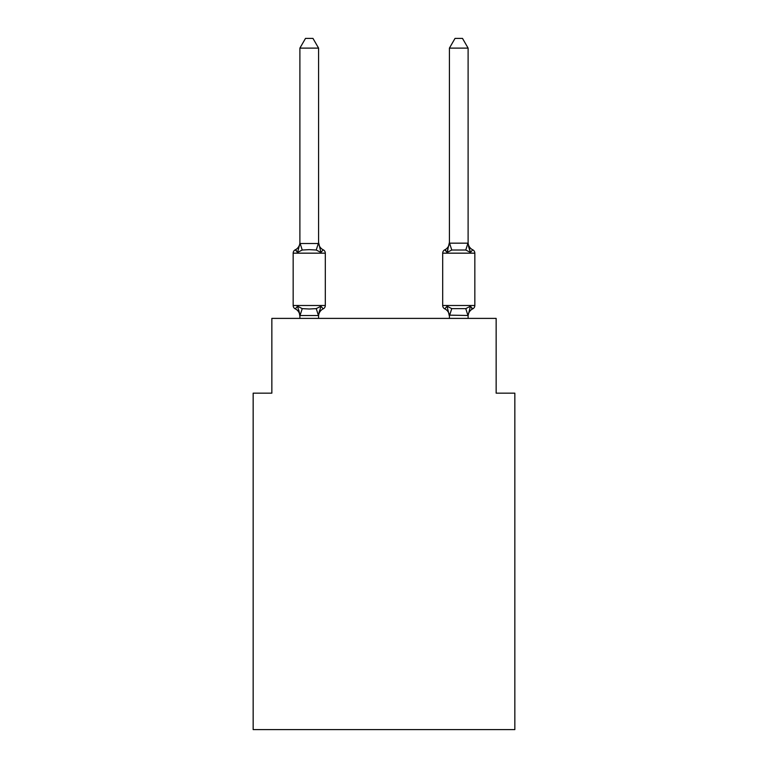 <?xml version="1.0" encoding="UTF-8"?>
<svg xmlns="http://www.w3.org/2000/svg" width="768" height="768" viewBox="0 0 768 768"><rect width="100%" height="100%" fill="white"/><g stroke="black" fill="none" stroke-linecap="round" stroke-linejoin="round"><path stroke-width="1.15" d="M514.838 729.6L514.838 393.158L496.147 393.158L496.147 318.394L271.853 318.394L271.853 393.158L253.162 393.158L253.162 729.6L514.838 729.6M468.106 242.41A8.227 8.227 0 0 0 472.733 249.802L470.448 252.432L472.733 249.802A3.734 3.734 0 0 1 474.835 253.162L474.835 305.501A3.734 3.734 0 0 1 472.733 308.861L471.61 308.304L472.733 308.861L470.448 306.23L472.733 308.861L471.61 308.304M468.106 318.394L468.106 315.485L449.414 315.149L449.414 316.253L447.082 306.23L444.797 308.861A8.227 8.227 0 0 1 449.414 316.253A8.227 8.227 0 0 0 444.797 308.861L447.082 306.23L444.797 308.861A8.227 8.227 0 0 1 449.414 316.253A8.227 8.227 0 0 0 444.797 308.861L447.082 306.23L444.797 308.861A8.227 8.227 0 0 1 449.414 316.253A8.227 8.227 0 0 0 444.797 308.861L447.082 306.23L444.797 308.861A8.227 8.227 0 0 1 449.414 316.253A8.227 8.227 0 0 0 444.797 308.861L447.082 306.23L444.797 308.861A3.734 3.734 0 0 1 442.694 305.501L474.835 305.501A3.734 3.734 0 0 1 472.733 308.861L470.448 306.23L472.733 308.861A3.734 3.734 0 0 0 474.835 305.501A3.734 3.734 0 0 1 472.733 308.861A3.734 3.734 0 0 0 474.835 305.501A3.734 3.734 0 0 1 472.733 308.861L470.448 306.23L472.733 308.861A3.734 3.734 0 0 0 474.835 305.501A3.734 3.734 0 0 1 472.733 308.861L470.448 306.23L465.773 308.63L451.757 308.63L447.082 306.23L444.797 308.861M468.106 48.115L462.499 38.4L455.03 38.4L449.414 48.115L468.106 48.115L468.106 243.514L470.448 252.432L468.499 246.326L470.448 252.432L468.499 246.326L470.448 252.432L468.499 246.326L470.448 252.432L468.499 246.326L470.448 252.432L465.773 250.022L451.757 250.022L447.082 252.432L447.955 249.475L447.082 252.432L447.955 249.475L447.082 252.432L447.955 249.475L447.082 252.432L447.955 249.475L447.082 252.432L444.797 249.802L445.862 250.31M468.106 316.253L468.106 316.253A8.227 8.227 0 0 1 472.733 308.861M318.586 316.253A8.227 8.227 0 0 1 323.203 308.861L320.918 306.23L323.203 308.861L320.918 306.23L323.203 308.861L320.918 306.23L318.432 315.533L300.038 315.533L297.552 306.23L295.267 308.861A3.734 3.734 0 0 1 293.165 305.501A3.734 3.734 0 0 0 295.267 308.861L297.552 306.23L295.267 308.861A3.734 3.734 0 0 1 293.165 305.501A3.734 3.734 0 0 0 295.267 308.861A3.734 3.734 0 0 1 293.165 305.501A3.734 3.734 0 0 0 295.267 308.861A3.734 3.734 0 0 1 293.165 305.501A3.734 3.734 0 0 0 295.267 308.861A3.734 3.734 0 0 1 293.165 305.501A3.734 3.734 0 0 0 295.267 308.861A3.734 3.734 0 0 1 293.165 305.501A3.734 3.734 0 0 0 295.267 308.861A3.734 3.734 0 0 1 293.165 305.501A3.734 3.734 0 0 0 295.267 308.861A3.734 3.734 0 0 1 293.165 305.501A3.734 3.734 0 0 0 295.267 308.861L297.552 306.23L295.267 308.861L297.552 306.23L295.267 308.861L297.552 306.23L295.267 308.861L297.552 306.23L302.227 308.63L309.235 309.005L316.243 308.63L320.918 306.23L323.203 308.861A3.734 3.734 0 0 0 325.306 305.501L325.306 253.162A3.734 3.734 0 0 0 323.203 249.802L320.918 252.432L323.203 249.802A3.734 3.734 0 0 1 325.306 253.162A3.734 3.734 0 0 0 323.203 249.802A3.734 3.734 0 0 1 325.306 253.162A3.734 3.734 0 0 0 323.203 249.802L320.918 252.432L323.203 249.802A3.734 3.734 0 0 1 325.306 253.162A3.734 3.734 0 0 0 323.203 249.802L320.918 252.432L323.203 249.802A3.734 3.734 0 0 1 325.306 253.162L293.165 253.162A3.734 3.734 0 0 1 295.267 249.802L296.333 250.31M297.552 252.432L295.267 249.802A8.227 8.227 0 0 0 299.894 242.41L299.894 243.514L299.894 242.41L299.894 243.514L299.894 242.41L299.894 243.514L299.894 242.41L299.894 243.514L299.894 242.41L299.894 243.514L318.586 243.514L318.586 242.41L320.918 252.432L316.243 250.022L309.235 249.648L302.227 250.022L297.552 252.432L295.267 249.802L297.552 252.432L295.267 249.802L297.552 252.432L295.267 249.802L297.552 252.432L299.894 243.514M299.894 315.149L298.8 310.166L299.894 316.253A8.227 8.227 0 0 0 295.267 308.861M318.586 315.149L319.459 310.752L318.586 315.149M318.586 48.115L299.894 48.115L305.501 38.4L312.97 38.4L318.586 48.115L318.586 243.514M449.414 318.394L449.414 315.149M447.082 252.432L444.797 249.802A8.227 8.227 0 0 0 449.414 242.41L447.082 252.432L444.797 249.802A3.734 3.734 0 0 0 442.694 253.162L442.694 305.501M293.165 253.162L293.165 305.501L325.306 305.501M299.894 48.115L299.894 243.168M318.586 318.394L318.586 315.485M299.894 318.394L299.894 315.485M318.586 242.41A8.227 8.227 0 0 0 323.203 249.802M449.414 48.115L449.414 243.168L468.106 243.168M470.448 306.23L468.106 315.485M302.227 308.63L300.038 315.533M316.243 308.63L318.432 315.533M300.038 243.12L302.227 250.022M318.432 243.12L316.243 250.022M474.835 253.162L442.694 253.162M467.962 315.533L465.773 308.63M449.568 315.533L451.757 308.63M465.773 250.022L467.962 243.12M451.757 250.022L449.568 243.12"/></g></svg>
